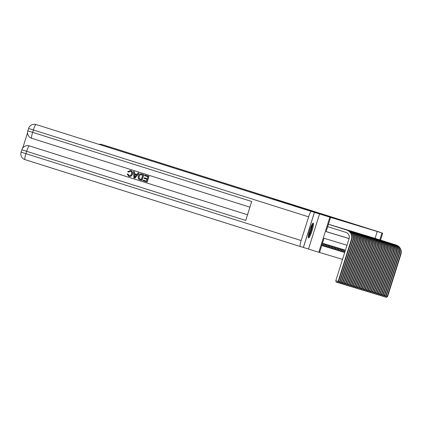 <?xml version="1.0" encoding="UTF-8"?>
<svg xmlns="http://www.w3.org/2000/svg" width="422" height="422" viewBox="0 0 422 422"><rect width="100%" height="100%" fill="white"/><g stroke="black" fill="none" stroke-linecap="round" stroke-linejoin="round"><path stroke-width="0.63" d="M314.917 212.171L332.562 217.741L314.917 212.171M313.198 223.117A7.754 1.213 107.5 0 0 309.711 230.154A7.754 1.213 107.5 0 0 308.535 237.908L308.535 237.908A7.754 1.213 107.5 0 0 312.027 230.871A7.754 1.213 107.5 0 0 313.203 223.117A7.754 1.213 107.5 0 0 313.198 223.117M327.403 216.027L339.314 219.788L327.403 216.027M375.089 238.383L377.263 231.499L382.685 233.202L380.512 240.092M380.771 232.596A5.966 0.934 107.5 0 0 380.644 232.453L349.817 222.816L382.685 233.202M317.012 212.593L272.865 199.205L314.464 212.387L303.402 247.461L318.8 252.261L329.856 217.182L330.6 217.409L326.122 231.631L349.084 238.594M308.503 249.006L319.559 213.933L314.464 212.387M319.559 213.933L329.856 217.182M377.263 231.499L330.6 217.409M317.444 212.941L334.773 218.411L317.444 212.941M316.927 212.772L337.046 219.097L316.927 212.772M39.373 125.566A5.966 5.892 106.9 0 1 39.436 125.587A5.966 5.892 106.9 0 1 39.499 125.603L311.309 211.433A5.966 0.934 107.5 0 0 308.624 216.85L301.15 240.545A5.966 0.934 107.5 0 0 300.248 246.506L303.402 247.461M343.888 252.277L344.637 249.908L343.745 249.639L342.996 252.008L343.888 252.277L343.002 251.997M342.4 251.828L343.149 249.46L342.258 249.186L341.509 251.554L342.4 251.828L341.514 251.549M340.913 251.375L341.662 249.006L340.77 248.737L340.021 251.106L340.913 251.375L340.026 251.095M339.425 250.926L338.534 250.642L339.425 250.926L340.174 248.553L339.277 248.284L338.534 250.652M337.938 250.473L337.046 250.193L337.938 250.473L338.687 248.104L337.79 247.835L337.046 250.204M336.45 250.024L335.559 249.74L336.45 250.024L337.199 247.651L336.302 247.382L335.559 249.75M334.962 249.571L334.071 249.291L334.962 249.571L335.706 247.202L334.815 246.928L334.066 249.302M333.475 249.122L332.583 248.838L333.475 249.122L334.219 246.749L333.327 246.48L332.578 248.848M331.987 248.669L331.096 248.389L331.987 248.669L332.731 246.3L331.84 246.026L331.091 248.4M330.495 248.215L331.244 245.847L330.352 245.578L329.603 247.946L330.495 248.215L329.608 247.936M329.007 247.767L329.756 245.398L328.865 245.124L328.116 247.498L329.007 247.767L328.121 247.487M327.519 247.313L328.269 244.945L327.377 244.676L326.628 247.044L327.519 247.313L326.633 247.034M326.032 246.865L326.781 244.496L325.884 244.222L325.14 246.596L326.032 246.865L325.14 246.585M324.544 246.411L323.653 246.131L324.544 246.411L325.293 244.043L324.397 243.774L323.653 246.142M323.057 245.963L322.165 245.683L323.057 245.963L323.806 243.589L322.909 243.32L322.165 245.688M329.782 224.636L328.891 224.362M331.27 225.084L330.379 224.81M332.758 225.538L331.861 225.274M334.245 225.986L333.354 225.712M335.733 226.44L334.841 226.166M337.22 226.888L336.329 226.619M338.708 227.342L337.816 227.078M340.195 227.796L339.304 227.527M341.688 228.244L340.791 227.98M343.176 228.698L342.279 228.434M344.663 229.146L343.772 228.872M346.151 229.6L345.259 229.325M347.638 230.048L346.747 229.774M349.126 230.502L348.234 230.227M350.613 230.95L349.722 230.676M352.101 231.404L351.209 231.14M353.589 231.852L352.697 231.588M355.081 232.306L354.185 232.042M356.569 232.759L355.677 232.485M358.056 233.208L357.165 232.933M359.544 233.661L358.653 233.387M361.032 234.11L360.135 233.846M362.519 234.563L361.628 234.289M364.007 235.012L363.115 234.737M365.494 235.465L364.603 235.202M366.982 235.914L366.09 235.65M368.475 236.367L367.578 236.104M369.962 236.816L369.071 236.547M371.45 237.269L370.553 237.006M372.937 237.718L372.046 237.449M326.137 231.578L349.099 238.541M373.528 237.908L374.425 238.166M319.559 252.43L342.522 259.393M344.484 252.462L345.439 250.151M346.989 245.229L324.027 238.266L319.544 252.483L318.8 252.261M379.774 239.86L381.942 232.976M316.104 212.54L332.161 217.599L316.099 212.535M321.559 214.223L326.18 215.684L321.559 214.223M346.641 230.016L328.437 224.272L347.011 230.127A7.454 7.364 -73.1 0 1 351.79 239.453L338.507 281.59L337.305 282.571L336.218 282.228L335.791 280.741L338.133 281.479L351.421 239.343A7.454 7.364 -73.1 0 0 346.641 230.016L347.011 230.127M327.694 226.64L345.892 232.385A4.969 4.911 106.9 0 1 349.078 238.604L335.791 280.741M337.152 282.524L338.133 281.479L339.62 281.933L352.908 239.791A7.454 7.364 -73.1 0 0 348.129 230.465L328.443 224.256M312.264 223.998A6.71 1.05 -72.5 0 1 311.478 229.394A6.71 1.05 -72.5 0 1 308.872 235.967A6.71 1.05 -72.5 0 1 308.271 236.647M308.387 235.566A6.214 0.971 107.5 0 0 308.498 235.402A6.214 0.971 107.5 0 0 310.639 230.227A6.214 0.971 107.5 0 0 311.737 224.952M308.282 237.359A7.701 1.203 107.5 0 0 308.688 236.811A7.701 1.203 107.5 0 0 311.499 229.89A7.701 1.203 107.5 0 0 312.681 223.417M130.583 171.19L128.562 172.113L127.708 171.643L130.72 170.509C132.392 171.205 132.951 172.466 132.387 174.291C131.801 176.027 130.635 176.712 128.895 176.349L127.133 173.975L128.098 174.091L129.137 175.705M138.005 172.888L138.965 173.189L134.94 178.174L133.927 177.857L133.489 171.464L134.333 171.733L134.418 173.685L136.812 174.439L138.005 172.888L138.843 173.157L134.824 178.137M133.489 171.464L134.449 171.765L134.539 173.716L136.812 174.439M144.894 175.061L148.998 176.359L147.204 182.046L143.127 180.758L143.332 180.104L146.503 181.101L147.051 179.355L144.097 178.422L144.308 177.767L147.262 178.696L147.879 176.728L144.567 175.684L144.894 175.061M27.551 132.719L22.709 148.075M29.424 145.917A5.966 5.892 106.9 0 1 29.551 145.959L247.519 214.751L29.551 145.959M141.681 174.049L143.812 174.724L142.019 180.41L139.012 179.371L138.326 178.706L138.179 176.106C138.743 174.286 139.914 173.6 141.681 174.049L143.696 174.687L141.903 180.373M311.309 211.433L39.499 125.603M29.487 145.938L29.266 145.87A5.966 5.892 -73.1 0 1 29.329 145.891A5.966 0.934 -72.5 0 0 26.644 151.308L21.849 149.784L21.1 152.152A5.966 5.966 0 0 0 24.993 159.632L300.248 246.506L24.993 159.637A5.966 0.934 -72.5 0 1 24.993 159.632A5.966 0.934 -72.5 0 1 25.895 153.677L26.644 151.308L245.72 220.448L251.702 201.489L32.621 132.344L33.37 129.976A5.966 0.934 -72.5 0 1 36.055 124.559A5.966 5.892 -73.1 0 0 35.991 124.537A5.966 5.966 0 0 0 28.575 128.452L27.826 130.825L32.621 132.344A5.966 0.934 -72.5 0 0 31.719 138.305L249.908 207.165L31.719 138.305A5.966 5.966 0 0 1 27.826 130.825M314.416 212.371L303.36 247.45M144.772 175.024L148.998 176.359M144.308 177.767L147.257 178.696M143.332 180.104L146.503 181.101M148.882 176.322L147.088 182.009M142.694 175.093L140.083 174.708L138.965 176.37L139.286 178.696L141.317 179.466L142.694 175.093M141.655 174.761L140.204 174.745L139.086 176.407L139.402 178.733L141.317 179.466M135.298 176.412L136.369 175.019L134.449 174.413L134.581 177.34L135.298 176.412M134.571 174.45L134.702 177.377M127.977 174.054L129.021 175.668C130.287 175.884 131.105 175.33 131.474 174.006C131.965 172.698 131.627 171.743 130.467 171.153L128.441 172.081M130.598 170.472C132.276 171.168 132.83 172.429 132.271 174.254L132.387 174.291M132.271 174.254C131.68 175.99 130.514 176.676 128.773 176.312M317.049 212.477L101.939 144.54A5.966 5.892 -73.1 0 0 99.017 144.387M105.263 145.543A5.966 5.892 106.9 0 1 105.384 145.585L105.389 145.585A5.966 0.934 -72.5 0 1 105.389 145.585L380.644 232.453A5.966 0.934 107.5 0 0 380.639 232.453L101.939 144.54M339.995 282.044L338.644 282.977L339.62 281.933L339.995 282.044L353.277 239.907A7.454 7.364 -73.1 0 0 348.498 230.581L328.453 224.235M338.644 282.977L337.605 282.323M339.995 282.033L341.482 282.492L340.28 283.473L339.093 282.777M340.132 283.426L341.108 282.381L354.396 240.245A7.454 7.364 -73.1 0 0 349.616 230.918M341.482 282.492L354.77 240.355A7.454 7.364 -73.1 0 0 349.986 231.029M341.488 282.482L342.595 282.835L355.883 240.693A7.454 7.364 -73.1 0 0 351.104 231.367L329.149 224.441M342.97 282.946L341.62 283.879L342.595 282.835L342.97 282.946L356.258 240.809A7.454 7.364 -73.1 0 0 351.473 231.483L329.519 224.551M341.62 283.879L340.58 283.225M342.975 282.935L344.088 283.283L357.371 241.147A7.454 7.364 -73.1 0 0 352.592 231.82L330.637 224.889M344.457 283.399L343.107 284.328L344.088 283.283L344.457 283.399L357.745 241.257A7.454 7.364 -73.1 0 0 352.966 231.931L331.012 225.005M343.107 284.328L342.068 283.679M344.463 283.384L345.576 283.737L358.858 241.595A7.454 7.364 -73.1 0 0 354.079 232.269L332.125 225.343M345.945 283.848L344.595 284.781L345.576 283.737L345.945 283.848L359.233 241.711A7.454 7.364 -73.1 0 0 354.454 232.385L332.499 225.453M344.595 284.781L343.555 284.127M345.95 283.837L347.063 284.185L360.346 242.049A7.454 7.364 -73.1 0 0 355.567 232.722L333.612 225.791M335.1 226.245L357.054 233.176A7.454 7.364 -73.1 0 1 361.839 242.502L348.551 284.639L348.92 284.75L347.57 285.683L348.551 284.639L347.438 284.286L346.23 285.277L347.063 284.185L347.433 284.301L360.72 242.159A7.454 7.364 -73.1 0 0 355.941 232.833L333.987 225.907M346.082 285.23L345.043 284.581M336.587 226.698L358.547 233.624A7.454 7.364 -73.1 0 1 363.326 242.951L350.038 285.087L350.413 285.203L349.21 286.179L350.038 285.087L348.925 284.739L362.208 242.613A7.454 7.364 -73.1 0 0 357.429 233.287L335.474 226.356M347.57 285.683L346.536 285.029M338.08 227.147L360.035 234.078A7.454 7.364 -73.1 0 1 364.814 243.404L351.526 285.541L351.901 285.652L350.545 286.585L351.526 285.541L350.413 285.188L363.695 243.061A7.454 7.364 -73.1 0 0 358.916 233.735L336.962 226.809M349.057 286.132L348.023 285.483M339.568 227.6L361.522 234.526A7.454 7.364 -73.1 0 1 366.301 243.853L353.014 285.989L353.388 286.105L352.185 287.081L353.014 285.989L351.901 285.641L365.183 243.515A7.454 7.364 -73.1 0 0 360.404 234.189L338.449 227.258M350.545 286.585L349.511 285.931M353.388 286.105L366.671 243.969A7.454 7.364 -73.1 0 0 361.891 234.643L339.937 227.711M352.038 287.034L350.998 286.385M353.388 286.09L354.501 286.443L367.789 244.306A7.454 7.364 -73.1 0 0 363.01 234.98L341.055 228.049M354.876 286.554L353.525 287.488L354.501 286.443L354.876 286.554L368.163 244.417A7.454 7.364 -73.1 0 0 363.379 235.091L341.424 228.165M353.525 287.488L352.486 286.839M354.881 286.543L355.989 286.897L369.276 244.755A7.454 7.364 -73.1 0 0 364.497 235.429L342.543 228.502M356.363 287.007L355.013 287.941L355.989 286.897L356.363 287.007L369.651 244.871A7.454 7.364 -73.1 0 0 364.866 235.545L342.912 228.613M355.013 287.941L353.974 287.287M356.368 286.997L357.481 287.345L370.764 245.208A7.454 7.364 -73.1 0 0 365.985 235.882L344.03 228.951M357.851 287.456L356.5 288.39L357.481 287.345L357.851 287.456L371.138 245.319A7.454 7.364 -73.1 0 0 366.359 235.993L344.405 229.067M356.5 288.39L355.461 287.741M357.856 287.445L358.969 287.799L372.251 245.657A7.454 7.364 -73.1 0 0 367.472 236.331L345.518 229.404M347.005 229.853L368.96 236.784A7.454 7.364 -73.1 0 1 373.739 246.11L360.457 288.247L360.826 288.363L359.623 289.339L360.457 288.247L359.344 287.899L357.988 288.843L358.969 287.799L359.338 287.909L372.626 245.773A7.454 7.364 -73.1 0 0 367.847 236.447L345.892 229.515M357.988 288.843L356.949 288.189M348.493 230.306L370.447 237.233A7.454 7.364 -73.1 0 1 375.232 246.559L361.944 288.701L362.313 288.812L360.963 289.745L361.944 288.701L360.831 288.347L374.114 246.221A7.454 7.364 -73.1 0 0 369.334 236.895L347.38 229.969M359.475 289.292L358.436 288.643M349.98 230.755L371.94 237.686A7.454 7.364 -73.1 0 1 376.719 247.012L363.432 289.149L363.806 289.265L362.603 290.241L363.432 289.149L362.319 288.801L375.601 246.675A7.454 7.364 -73.1 0 0 370.822 237.349L348.867 230.417M360.963 289.745L359.929 289.091M351.473 231.209L373.428 238.14A7.454 7.364 -73.1 0 1 378.207 247.461L364.919 289.603L365.294 289.714L363.938 290.647L364.919 289.603L363.806 289.249L377.089 247.123A7.454 7.364 -73.1 0 0 372.309 237.797L350.355 230.871M362.451 290.194L361.417 289.545M352.961 231.662L374.915 238.588A7.454 7.364 -73.1 0 1 379.694 247.914L366.407 290.051L366.781 290.167L365.579 291.143L366.407 290.051L365.294 289.703L378.576 247.577A7.454 7.364 -73.1 0 0 373.797 238.251L351.842 231.319M363.938 290.647L362.904 289.993M366.781 290.167L380.064 248.025A7.454 7.364 -73.1 0 0 375.285 238.699L353.33 231.773M365.431 291.096L364.392 290.447M366.781 290.151L367.894 290.505L381.182 248.368A7.454 7.364 -73.1 0 0 376.403 239.042L354.448 232.111M368.269 290.616L366.918 291.549L367.894 290.505L368.269 290.616L381.557 248.479A7.454 7.364 -73.1 0 0 376.772 239.153L354.818 232.221M366.918 291.549L365.879 290.895M368.274 290.605L369.382 290.953L382.67 248.816A7.454 7.364 -73.1 0 0 377.89 239.49L355.936 232.564M369.756 291.069L368.406 291.998L369.382 290.953L369.756 291.069L383.044 248.933A7.454 7.364 -73.1 0 0 378.26 239.606L356.305 232.675M368.406 291.998L367.367 291.349M369.762 291.053L370.875 291.407L384.157 249.27A7.454 7.364 -73.1 0 0 379.378 239.944L357.423 233.013M371.244 291.518L369.894 292.451L370.875 291.407L371.244 291.518L384.532 249.381A7.454 7.364 -73.1 0 0 379.753 240.055L357.798 233.129M369.894 292.451L368.854 291.802M371.249 291.507L372.362 291.855L385.645 249.718A7.454 7.364 -73.1 0 0 380.866 240.392L358.911 233.466M360.399 233.915L382.353 240.846A7.454 7.364 -73.1 0 1 387.132 250.172L373.85 292.309L374.219 292.42L373.016 293.401L373.85 292.309L372.737 291.961L371.381 292.905L372.362 291.855L372.731 291.971L386.019 249.835A7.454 7.364 -73.1 0 0 381.24 240.508L359.286 233.577M371.381 292.905L370.342 292.251M374.219 292.42L387.507 250.283A7.454 7.364 -73.1 0 0 382.728 240.957L360.773 234.031M372.869 293.353L371.829 292.704M374.224 292.409L375.337 292.762L388.625 250.621A7.454 7.364 -73.1 0 0 383.841 241.294L361.886 234.368M363.374 234.817L385.333 241.748A7.454 7.364 -73.1 0 1 390.113 251.074L376.825 293.211L377.199 293.327L375.997 294.303L376.825 293.211L375.712 292.863L374.356 293.807L375.337 292.762L375.707 292.873L388.994 250.737A7.454 7.364 -73.1 0 0 384.215 241.41L362.261 234.479M374.356 293.807L373.322 293.153M364.866 235.27L386.821 242.196A7.454 7.364 -73.1 0 1 391.6 251.523L378.312 293.665L378.687 293.775L377.331 294.709L378.312 293.665L377.199 293.311L390.482 251.185A7.454 7.364 -73.1 0 0 385.703 241.859L363.748 234.933M375.844 294.255L374.81 293.606M366.354 235.719L388.309 242.65A7.454 7.364 -73.1 0 1 393.088 251.976L379.8 294.113L380.175 294.229L378.972 295.205L379.8 294.113L378.687 293.765L391.969 251.639A7.454 7.364 -73.1 0 0 387.19 242.312L365.236 235.381M377.331 294.709L376.297 294.055M380.175 294.229L393.457 252.087A7.454 7.364 -73.1 0 0 388.678 242.761L366.723 235.835M378.824 295.157L377.785 294.509M380.175 294.213L381.288 294.567L394.575 252.425A7.454 7.364 -73.1 0 0 389.796 243.104L367.842 236.172M381.662 294.677L380.312 295.611L381.288 294.567L381.662 294.677L394.95 252.541A7.454 7.364 -73.1 0 0 390.165 243.214L368.211 236.283M380.312 295.611L379.272 294.957M381.667 294.667L382.775 295.015L396.063 252.878A7.454 7.364 -73.1 0 0 391.284 243.552L369.329 236.621M383.15 295.131L381.799 296.059L382.775 295.015L383.15 295.131L396.437 252.989A7.454 7.364 -73.1 0 0 391.653 243.663L369.698 236.737M381.799 296.059L380.76 295.411M383.155 295.115L384.268 295.469L397.55 253.332A7.454 7.364 -73.1 0 0 392.771 244.006L370.817 237.074M384.637 295.579L383.287 296.513L384.268 295.469L384.637 295.579L397.925 253.443A7.454 7.364 -73.1 0 0 393.146 244.116L371.191 237.185M383.287 296.513L382.248 295.859M384.642 295.569L385.755 295.917L399.038 253.78A7.454 7.364 -73.1 0 0 394.259 244.454L372.304 237.528M386.125 296.033L384.774 296.961L385.755 295.917L386.125 296.033L399.412 253.891A7.454 7.364 -73.1 0 0 394.633 244.57L372.679 237.639M384.774 296.961L383.735 296.313M386.13 296.017L387.243 296.371L400.525 254.234A7.454 7.364 -73.1 0 0 395.746 244.908L373.792 237.976M387.612 296.481L386.262 297.415L387.243 296.371L387.612 296.481L400.9 254.345A7.454 7.364 -73.1 0 0 396.121 245.018L374.166 238.092M386.262 297.415L385.223 296.766M351.421 239.343L351.79 239.453M308.624 216.85L28.575 128.452M21.1 152.152L301.15 240.545M297.494 206.674L297.615 206.295M348.129 230.465L348.498 230.581M352.908 239.791L353.277 239.907M354.396 240.245L354.77 240.355M351.104 231.367L351.473 231.483M355.883 240.693L356.258 240.809M352.592 231.82L352.966 231.931M357.371 241.147L357.745 241.257M354.079 232.269L354.454 232.385M358.858 241.595L359.233 241.711M355.567 232.722L355.941 232.833M360.346 242.049L360.72 242.159M357.054 233.176L357.429 233.287M361.839 242.502L362.208 242.613M358.547 233.624L358.916 233.735M363.326 242.951L363.695 243.061M360.035 234.078L360.404 234.189M364.814 243.404L365.183 243.515M361.522 234.526L361.891 234.643M366.301 243.853L366.671 243.969M363.01 234.98L363.379 235.091M367.789 244.306L368.163 244.417M364.497 235.429L364.866 235.545M369.276 244.755L369.651 244.871M365.985 235.882L366.359 235.993M370.764 245.208L371.138 245.319M367.472 236.331L367.847 236.447M372.251 245.657L372.626 245.773M368.96 236.784L369.334 236.895M373.739 246.11L374.114 246.221M370.447 237.233L370.822 237.349M375.232 246.559L375.601 246.675M371.94 237.686L372.309 237.797M376.719 247.012L377.089 247.123M373.428 238.14L373.797 238.251M378.207 247.461L378.576 247.577M374.915 238.588L375.285 238.699M379.694 247.914L380.064 248.025M376.403 239.042L376.772 239.153M381.182 248.368L381.557 248.479M377.89 239.49L378.26 239.606M382.67 248.816L383.044 248.933M379.378 239.944L379.753 240.055M384.157 249.27L384.532 249.381M380.866 240.392L381.24 240.508M385.645 249.718L386.019 249.835M382.353 240.846L382.728 240.957M387.132 250.172L387.507 250.283M383.841 241.294L384.215 241.41M388.625 250.621L388.994 250.737M385.333 241.748L385.703 241.859M390.113 251.074L390.482 251.185M386.821 242.196L387.19 242.312M391.6 251.523L391.969 251.639M388.309 242.65L388.678 242.761M393.088 251.976L393.457 252.087M389.796 243.104L390.165 243.214M394.575 252.425L394.95 252.541M391.284 243.552L391.653 243.663M396.063 252.878L396.437 252.989M392.771 244.006L393.146 244.116M397.55 253.332L397.925 253.443M394.259 244.454L394.633 244.57M399.038 253.78L399.412 253.891M395.746 244.908L396.121 245.018M400.525 254.234L400.9 254.345M29.266 145.87A5.966 5.966 0 0 0 21.849 149.784M39.436 125.587L35.991 124.537M105.389 145.585A5.966 5.966 0 0 0 105.326 145.564L101.876 144.519"/></g></svg>
